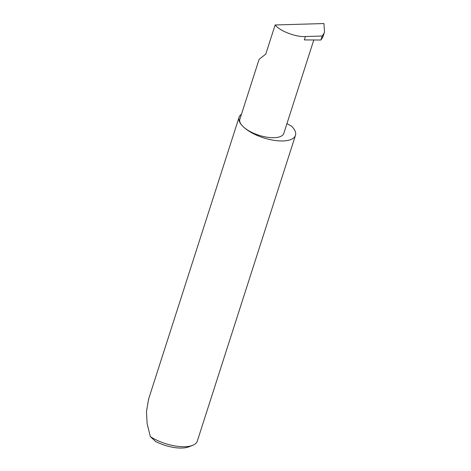 <?xml version="1.0" encoding="UTF-8"?>
<svg xmlns="http://www.w3.org/2000/svg" width="471" height="471" viewBox="0 0 471 471"><rect width="100%" height="100%" fill="white"/><g stroke="black" fill="none" stroke-linecap="round" stroke-linejoin="round"><path stroke-width="0.71" d="M275.141 24.969C279.65 30.992 296.306 37.344 305.426 36.526L322.164 36.037L320.886 40.023L322.759 37.25L324.531 32.016L323.936 23.55L275.141 24.969L265.785 54.094L259.079 59.387L239.863 119.234A23.085 9.426 -162.2 0 0 242.653 126.157A29.614 12.093 17.8 0 0 272.833 140.14A29.614 12.093 17.8 0 0 295.464 135.383A29.614 12.093 17.8 0 0 291.885 126.505A29.614 12.093 17.8 0 0 291.655 126.269L286.945 123.638M241.464 114.259A29.614 12.093 17.8 0 0 239.074 117.279L148.583 399.131L146.469 411.583L147.129 423.676L150.331 436.605A29.614 12.093 17.8 0 0 192.663 445.33A29.614 12.093 17.8 0 0 197.296 441.139L295.464 135.383M239.074 117.279A29.614 12.093 17.8 0 0 242.653 126.157A23.085 9.426 -162.2 0 0 266.18 137.061A23.085 9.426 -162.2 0 0 283.825 133.352L313.804 39.976M322.164 36.037L324.042 33.258L322.759 37.25M324.531 32.016L324.042 33.258M320.886 40.023L304.337 39.911L305.426 36.526M192.663 445.33L188.847 446.832A26.058 10.639 -162.2 0 1 155.613 441.486L150.331 436.605"/></g></svg>
